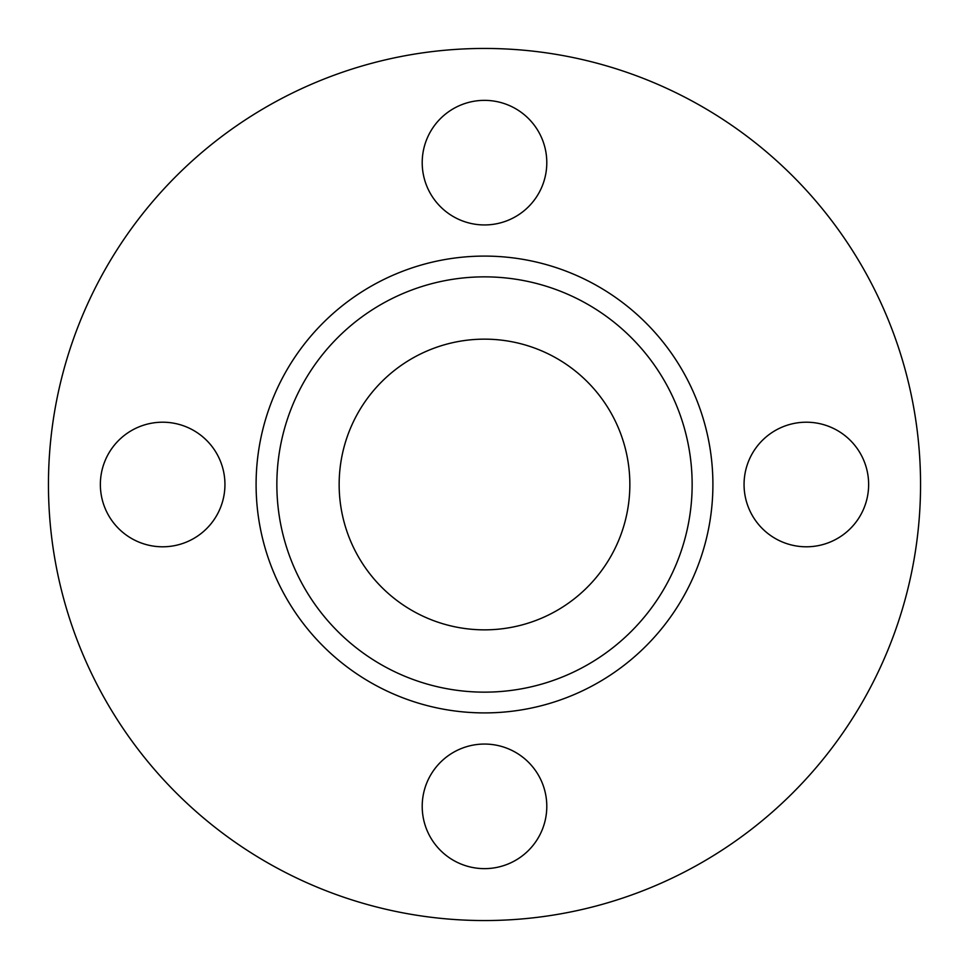 <?xml version="1.0" encoding="UTF-8"?>
<svg xmlns="http://www.w3.org/2000/svg" width="969" height="969" viewBox="0 0 969 969"><rect width="100%" height="100%" fill="white"/><g stroke="black" fill="none" stroke-linecap="round" stroke-linejoin="round"><path stroke-width="1.45" d="M744.059 484.5A62.295 62.295 0 0 1 806.341 422.205A62.295 62.295 0 0 1 868.636 484.5A62.295 62.295 0 0 1 806.341 546.795A62.295 62.295 0 0 1 744.059 484.5M422.205 162.659A62.295 62.295 0 0 1 484.5 100.364A62.295 62.295 0 0 1 546.795 162.659A62.295 62.295 0 0 1 484.5 224.941A62.295 62.295 0 0 1 422.205 162.659M100.364 484.5A62.295 62.295 0 0 1 162.659 422.205A62.295 62.295 0 0 1 224.941 484.5A62.295 62.295 0 0 1 162.659 546.795A62.295 62.295 0 0 1 100.364 484.5M422.205 806.341A62.295 62.295 0 0 1 484.5 744.059A62.295 62.295 0 0 1 546.795 806.341A62.295 62.295 0 0 1 484.5 868.636A62.295 62.295 0 0 1 422.205 806.341M692.145 484.5A207.645 207.645 0 0 1 484.5 692.145A207.645 207.645 0 0 1 276.855 484.5A207.645 207.645 0 0 1 484.5 276.855A207.645 207.645 0 0 1 692.145 484.5M339.15 484.5A145.35 145.35 0 0 1 484.5 339.15A145.35 145.35 0 0 1 629.85 484.5A145.35 145.35 0 0 1 484.5 629.85A145.35 145.35 0 0 1 339.15 484.5M920.55 484.5A436.05 436.05 0 0 1 484.5 920.55A436.05 436.05 0 0 1 48.45 484.5A436.05 436.05 0 0 1 484.5 48.45A436.05 436.05 0 0 1 920.55 484.5M256.095 484.5A228.405 228.405 0 0 1 484.5 256.095A228.405 228.405 0 0 1 712.905 484.5A228.405 228.405 0 0 1 484.5 712.905A228.405 228.405 0 0 1 256.095 484.5"/></g></svg>
